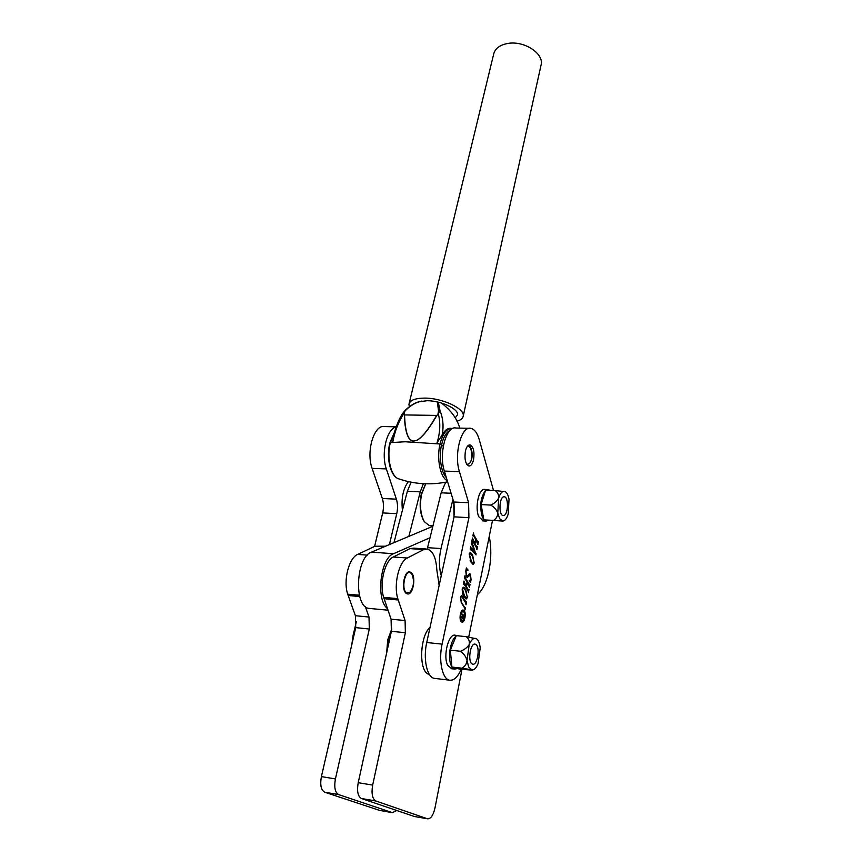 <?xml version="1.0" encoding="UTF-8"?>
<svg xmlns="http://www.w3.org/2000/svg" width="862" height="862" viewBox="0 0 862 862"><rect width="100%" height="100%" fill="white"/><g stroke="black" fill="none" stroke-linecap="round" stroke-linejoin="round"><path stroke-width="1.29" d="M460.567 620.521L461.472 621.006M461.698 620.899L462.064 621.06C464.952 618.894 465.458 615.63 463.594 611.277L463.217 611.104C460.33 613.291 459.823 616.556 461.698 620.899M463.788 610.296L463.325 610.081C460.416 609.1 458.681 620.263 461.504 621.879L461.946 622.084C464.866 623.043 466.59 611.966 463.788 610.296M463.885 611.546L462.775 610.102M473.572 459.683C472.527 463.993 470.964 466.083 468.874 465.986C465.458 464.058 464.316 459.112 465.415 451.128C466.471 446.861 468.034 444.781 470.092 444.9C473.507 446.818 474.671 451.753 473.572 459.683M462.204 597.28L461.461 596.504L460.728 597.786L461.299 602.042L464.833 607.71L465.491 607.43L465.006 609.876L464.747 608.119L461.235 602.484L460.523 597.334L461.666 595.534L465.965 601.999L466.622 601.719L466.019 604.779L465.76 603.023L462.204 597.28M468.174 590.847L463.918 583.865L463.26 584.134L463.864 581.085L466.256 586.354L467.096 582.109L464.963 578.585L464.316 578.855L464.92 575.816L465.168 577.583L469.402 584.587L470.049 584.328L469.456 587.345L467.312 582.464L466.471 586.71L468.368 589.834L469.014 589.565L468.422 592.593L468.174 590.847M474.38 562.864L473.163 564.373L471.061 562.261L469.187 553.986L470.512 552.553L472.559 554.697L474.089 562.843M476.643 547.963L472.516 540.776L471.87 540.991L472.462 538.028L474.779 543.394L475.598 539.256L473.529 535.636L472.893 535.852L473.486 532.899L473.734 534.655L477.85 541.875L478.475 541.659L477.893 544.601L475.813 539.623L474.994 543.76L476.837 546.982L477.473 546.756L476.891 549.708L476.643 547.963M461.192 669.3C457.722 677.209 453.789 680.829 449.393 680.15C442.26 678.965 438.413 660.421 442.087 644.129L468.917 517.663L468.605 502.729L459.424 471.643C453.714 454.123 461.439 425.591 470.824 428.328C474.477 429.157 477.3 432.972 479.294 439.76L493.517 490.51M492.482 520.562L468.723 637.061M471.169 548.458L472.613 550.053L473.216 547.004L471.288 543.89L471.794 541.39L476.05 554.88L470.857 549.342L470.383 549.891L470.727 546.713L471.169 548.458L470.393 548.404M466.687 575.794L467.107 576.161L469.715 573.553L470.458 574.318L471.061 579.673L470.501 582.529L469.23 580.816L470.867 579.275L469.812 574.911L467.258 577.497L466.461 576.764L465.771 571.064L466.396 567.918L467.991 570.461L467.118 569.922L465.976 571.484L466.687 575.794L466.008 575.741M467.57 597.366L466.256 598.95L464.165 596.957C462.765 595.157 462.129 592.409 462.247 588.703L463.681 587.194L465.706 589.22L467.279 597.344M435.439 678.48L434.189 678.34C426.927 677.144 422.994 658.697 426.733 642.513L454.048 516.844L453.724 501.996L444.361 471.083C438.542 453.66 446.397 425.3 455.955 428.026L469.327 428.306M472.117 539.741L472.71 539.774M472.064 540.021L472.43 540.657M473.992 543.34L474.779 543.394M473.141 534.623L473.734 534.655M473.087 534.893L473.443 535.517M477.591 542.015L477.483 542.554M474.251 543.362L474.994 543.76M476.578 547.111L476.47 547.672M470.383 548.437L472.613 550.053M471.428 543.211L472.139 543.254M475.102 553.178L476.104 553.727M472.085 550.01L475.544 553.21L473.4 547.521L472.839 550.333L475.544 553.21M472.031 550.279L472.839 550.333M470.092 560.311L473.4 563.522L472.829 564.254M469.984 552.596L472.559 554.697M471.751 554.643L472.645 556.464M470.501 561.033L472.732 563.479M470.049 553.436L469.348 553.382M472.591 563.468L474.175 562.509L472.333 555.915L470.232 553.447L469.391 554.352L471.309 561.087M466.105 576.01L467.107 576.161M469.284 573.747L470.458 574.318M469.639 574.254L469.962 574.986M469.93 580.643L469.628 581.354M469.693 581.441L470.426 581.505M469.812 574.911L469.003 574.846L467.807 576.182L468.616 576.247M467.807 576.182L466.913 577.324M466.461 568.963L468.012 569.944M466.956 569.901L466.191 569.847M463.53 582.798L464.112 582.841M463.476 583.068L465.437 586.289L466.256 586.354M464.575 577.529L465.168 577.583M464.521 577.799L468.874 584.544M469.154 584.705L469.036 585.309M465.717 586.311L466.471 586.71M465.652 586.645L467.84 589.791M468.109 589.953L467.991 590.556M463.056 594.748L466.536 598.088L465.933 598.831M463.142 587.227L465.706 589.22M464.887 589.155L465.933 591.246M463.605 595.685L465.857 598.023M463.185 588.099L462.441 588.024M465.717 598.012L467.355 597.021L465.48 590.459L463.379 588.11L462.474 589.058L464.424 595.75M461.213 595.707L462.431 596.288M461.612 596.224L465.146 601.935L465.965 601.999M465.706 602.118L465.588 602.743M461.676 621.987L463.034 620.769M462.98 611.083L461.407 611.33M464.112 616.168L463.002 615.382L463.347 618.269L464.112 616.168M462.592 618.14L463.174 618.194M463.347 618.269L462.765 618.151M463.12 618.248L462.84 618.83M461.429 613.949L463.54 615.382M464.499 615.005L463.228 619.121L462.582 616.933L460.804 617.095M463.433 615.371L464.64 615.026M461.482 613.669L464.252 615.446M461.289 614.671L461.763 612.979M460.696 617.655L460.901 616.642L462.7 616.19L462.883 615.296L461.429 614.681M462.582 616.933L461.041 617.321M475.835 644.474C480.436 647.006 477.462 665.798 472.688 664.16L472.096 663.912C467.419 661.499 470.436 642.481 475.188 644.183L475.835 644.474M489.25 536.401C491.308 546.627 491.318 557.488 489.293 568.985C486.911 581.171 483.022 589.662 477.613 594.489M370.541 608.54L368.925 608.389C353.582 606.805 355.898 557.014 371.49 552.143L432.853 526.273M387.469 608.594C375.638 599.823 380.379 557.94 393.525 553.716L430.009 537.737M351.75 644.916L353.215 634.755L356.372 621.717M374.593 546.422L382.696 512.912C383.849 507.74 383.73 502.934 382.329 498.484L372.125 468.378C365.79 451.44 374.27 423.921 384.667 426.582L396.186 426.819M389.419 544.579L396.746 513.687C397.888 508.483 397.77 503.645 396.391 499.173L386.348 468.917C380.832 453.703 386.812 428.64 396.111 427.013M429.459 674.601L428.026 674.019C418.555 669.828 420.042 635.854 430.041 627.31M454.479 514.334L453.962 502.858M402.414 510.239C401.164 498.139 403.157 488.592 408.394 481.61M393.956 542.672L407.37 491.265L411.109 482.181M408.857 536.39L420.257 491.857L423.371 483.701M427.229 549.04L441.15 492.816L445.654 482.224M441.258 575.665C438.898 567.422 438.812 558.382 440.999 548.566L452.938 499.389M503.645 496.803L504.367 496.771C508.795 497.137 508.289 514.592 503.828 515.519L503.031 515.562C498.592 515.207 499.163 497.525 503.645 496.803M389.98 443.23L392.932 441.473C394.774 431.388 398.438 421.981 403.922 413.264L404.59 410.958M447.249 480.608C440.31 477.634 436.463 458.562 440.008 443.995L405.269 441.764L391.057 442.583M439.038 443.865L437.066 442.702C440.213 432.476 440.622 422.833 438.295 413.782L436.862 415.506C428.511 429.826 421.69 438.155 416.421 440.493L413.544 441.118C408.049 440.838 404.978 432.121 404.321 414.999L404.192 413.103L404.547 414.924L436.646 415.419C428.371 429.729 421.626 438.068 416.411 440.417L416.421 440.493M440.008 443.995L443.273 446.3L441.193 444.339M436.862 415.506L440.019 410.743C443.165 418.566 443.844 426.722 442.055 435.224L437.066 442.702M404.332 411.303C397.608 419.158 393.438 435.601 393.277 436.474L392.932 441.473M404.321 414.999L404.547 414.924C405.14 432.045 408.146 440.762 413.555 441.053L413.544 441.118M440.029 443.995C442.874 433.123 446.979 428.015 452.367 428.662C448.596 427.315 445.158 429.502 442.055 435.224M438.09 413.598L438.51 410.657L440.019 410.743L438.284 402.177M404.192 413.103L405.312 410.15M438.51 410.657L437.293 401.951M421.852 401.056C415.656 402.468 410.323 405.528 405.851 410.215M458.218 635.563L455.373 635.272C448.703 632.837 442.68 656.262 447.766 665.432L451.796 668.729M459.909 636.016L457.226 635.747M455.869 636.479C450.266 640.132 447.421 658.536 451.397 665.841L451.86 666.692M452.151 667.134L454.673 669.063L457.291 668.578M487.601 489.584L484.907 489.465C479.035 487.623 474.531 507.492 478.809 516.769L483.356 520.928M489.875 490.349L488.377 489.616L486.039 490.176M485.317 490.758C480.446 497.773 479.444 506.511 482.311 516.952L483.69 519.42M484.099 519.894L486.082 521.079L488.765 520.303M504.809 491.437L504.324 491.318C502.05 491.189 500.154 493.441 498.656 498.064L497.783 513.062L499.691 518.752L503.052 521.068L483.83 519.872L481.104 504.593L485.586 490.155L495.197 490.586C497.73 492.396 498.882 494.896 498.656 498.064C496.997 501.167 494.368 503.505 490.769 505.078C494.152 507.039 496.49 509.701 497.783 513.062C497.643 516.338 496.2 518.784 493.452 520.4L503.268 520.982C505.294 520.476 506.931 518.181 508.192 514.086L509.033 499.378C508.321 495.391 507.093 492.827 505.347 491.685L495.197 490.586M483.83 519.872L493.452 520.4M481.104 504.593L490.769 505.078M476.244 638.656L475.813 638.473C473.4 637.88 471.202 639.895 469.208 644.539L467.042 660.389L468.616 666.886L472.096 670.14L459.489 669.106L451.936 667.059L450.32 650.174L456.332 635.66L466.299 636.662C468.766 638.677 469.747 641.296 469.208 644.539C467.204 647.621 464.252 649.851 460.362 651.252C463.734 653.59 465.965 656.639 467.042 660.389C466.644 663.977 464.941 666.574 461.946 668.201L472.678 669.957C474.736 669.548 476.546 667.414 478.098 663.578L480.199 648.008C479.714 643.332 478.507 640.272 476.567 638.85L466.299 636.662M451.936 667.059L461.946 668.201M450.32 650.174L460.362 651.252M379.743 810.442L324.705 792.21C321.02 790.098 319.921 784.905 321.397 776.608L355.726 627.633L355.403 615.716L347.698 594.166C343.065 580.6 348.884 557.886 357.676 554.417L374.992 546.228L385.551 546.217M396.682 810.539L392.372 812.64L338.691 794.613C335.049 792.501 333.96 787.275 335.426 778.925L369.324 629.023L369.011 617.041L365.305 606.514M374.992 546.228L384.043 546.853M406.411 593.455C400.798 590.276 404.127 570.116 409.913 571.959L410.969 572.443C416.486 575.773 413.189 595.664 407.37 593.886L406.411 593.455M414.406 816.508L361.404 798.503C357.849 796.402 356.782 791.133 358.215 782.696L391.391 631.286L391.079 619.196L383.676 597.377C379.215 583.628 384.829 560.559 393.298 557.003L409.978 548.631L413.749 548.146L425.979 548.975M461.978 669.386L434.998 807.92C433.263 815.312 430.784 818.943 427.563 818.814L375.81 800.981C372.309 798.869 371.263 793.579 372.675 785.088L405.377 632.719L405.086 620.565L397.791 598.637C393.406 584.813 398.944 561.604 407.284 558.016L423.695 549.579L427.412 549.083C432.972 550.969 436.107 557.897 436.818 569.857L439.167 585.309M483.625 563.996L468.993 635.747M409.978 548.631L423.695 549.579M418.501 401.907L426.992 400.722C440.902 400.593 458.929 409.062 457.506 414.881L455.158 417.908M409.148 403.481L493.614 54.338C495.014 48.38 500.003 44.716 508.569 43.337C524.549 40.826 543.771 53.541 541.185 64.542L540.948 65.641M409.288 406.692L408.954 404.267C409.87 400.27 415.064 398.212 424.524 398.104C442.174 397.921 465.06 408.674 463.239 416.034C462.862 418.382 460.771 420.106 456.935 421.216M391.725 629.443L388.126 639.679L386.919 651.704M391.801 628.904L387.728 639.83L386.629 653.04M425.72 483.797L421.593 494.238C419.535 505.391 420.462 514.549 424.384 521.704L429.287 525.615L430.494 525.691M425.645 483.797L421.184 494.519C419.212 505.24 420.106 514.054 423.867 520.939L424.179 521.402M406.562 592.765L409.956 592.323C413.792 587.033 414.482 581.085 412.025 574.501L410.818 573.122C405.302 568.554 400.744 589.328 406.562 592.765M426.733 642.513L442.087 644.129M454.048 516.844L468.917 517.663M453.724 501.996L468.605 502.729M444.361 471.083L459.424 471.643M477.063 541.832L477.85 541.875M476.05 546.928L476.837 546.982M468.594 584.522L469.402 584.587M467.549 589.77L468.368 589.834M371.49 552.143L393.525 553.716M353.215 634.755L354.067 634.852M382.696 512.912L396.746 513.687M382.329 498.484L396.391 499.173M372.125 468.378L386.348 468.917M407.37 491.265L420.257 491.857M427.552 547.65L440.999 548.566M441.15 492.816L451.085 493.269M467.323 446.43C471.298 444.598 472.732 456.224 471.406 459.058C470.889 462.56 469.348 464.306 466.773 464.306M394.214 433.036L390.314 442.669C386.564 456.968 390.68 475.705 398.039 478.604L399.332 479.056M446.344 477.623C439.167 469.715 439.695 450.977 441.624 444.63C443.499 436.959 446.3 432.228 450.018 430.429M416.411 440.417L413.555 441.053M379.151 810.323L392.372 812.64M324.705 792.21L338.691 794.613M321.397 776.608L335.426 778.925M355.726 627.633L369.324 629.023M355.403 615.716L369.011 617.041M348.151 595.502L359.723 596.536M347.698 594.166L359.389 595.211M357.676 554.417L367.352 555.128M413.835 816.389L427.433 818.781M361.404 798.503L375.81 800.981M358.215 782.696L372.675 785.088M391.391 631.286L405.377 632.719M391.079 619.196L405.086 620.565M384.107 598.724L398.212 599.984M383.676 597.377L397.791 598.637M393.298 557.003L407.284 558.016M461.245 620.985L462.064 621.06M434.189 678.34L449.393 680.15M478.001 542.036L477.192 541.982M476.988 547.144L476.18 547.09M469.812 580.622L469.23 580.579M469.553 584.738L468.745 584.673M468.519 589.985L467.7 589.92M461.461 596.504L460.771 596.439M466.116 602.161L465.297 602.085M464.295 615.468L463.476 615.393M368.925 608.389L388.008 610.177M438.801 584.027L439.437 584.08M469.197 444.943C471.956 448.919 472.764 453.789 471.643 459.575M389.829 442.939C386.262 457.011 389.915 475.21 398.039 478.604C413.965 484.218 430.483 485.295 447.615 481.836M459.791 428.112C457.194 418.889 451.106 410.538 441.527 403.05M389.85 442.863L394.408 432.368M405.345 410.118C412.963 403.384 416.012 402.543 421.033 401.207M451.063 668.653L454.673 669.063M482.601 520.885L486.082 521.079M472.678 669.957L472.096 670.14M379.28 810.355L392.512 812.672M413.965 816.433L427.563 818.814M541.185 64.542L463.239 416.034M423.867 520.939L424.384 521.704M429.287 525.615L432.961 525.831M411.907 574.329L411.497 573.65M409.956 592.323L409.245 593.131"/></g></svg>
